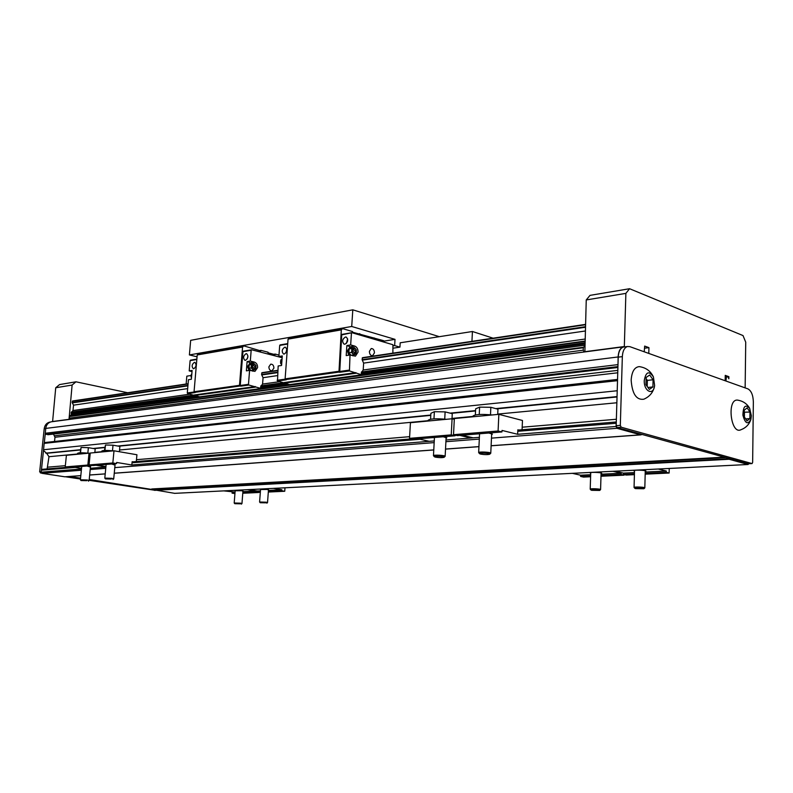 <?xml version="1.0" encoding="UTF-8"?>
<svg xmlns="http://www.w3.org/2000/svg" width="793" height="793" viewBox="0 0 793 793"><rect width="100%" height="100%" fill="white"/><g stroke="black" fill="none" stroke-linecap="round" stroke-linejoin="round"><path stroke-width="1.19" d="M654.612 385.418C653.64 396.153 643.728 391.554 644.263 380.471C645.928 371.689 648.981 370.519 653.422 376.953L654.612 385.418C653.561 391.92 649.963 396.52 643.797 399.216C636.392 400.237 632.18 393.883 631.159 380.154C631.773 371.679 634.45 367.169 639.198 366.624L640.397 366.792M753.35 401.902C753.102 395.102 751.288 390.751 747.918 388.877L629.86 346.66L627.481 346.521C624.398 347.602 622.683 350.982 622.336 356.632L620.324 425.355L621.197 427.209L752.081 463.578L752.646 462.359L753.35 401.902M738.233 400.217L737.391 400.098C726.646 399.127 730.779 434.782 740.821 429.786C745.757 427.942 749.058 424.632 750.743 419.834M749.98 412.063L747.175 407.84L744.28 410.159L744.191 416.721L747.016 420.934L749.9 418.585L749.98 412.063L744.25 412.201M744.399 417.039L744.458 412.509M749.9 418.585L745.668 418.912M751.358 415.79L749.633 408.266C745.41 403.954 743.17 406.264 742.912 415.195C745.182 423.64 747.849 424.989 750.912 419.269L751.358 415.79M49.632 422.134L50.336 422.045L49.632 422.134C46.559 422.966 44.745 425.167 44.2 428.735L39.66 471.835L41.474 473.124M65.69 476.791L80.47 479.022M89.143 480.33L153.862 490.114M48.165 434.663L45.26 433.712L45.726 428.418C46.281 424.85 48.086 422.639 51.158 421.817L52.041 421.698M127.643 392.743L75.969 381.81L59.564 384.575L55.728 387.757L52.596 421.628M47.134 468.911L48.978 456.709L46.668 453.309L43.486 450.523L44.15 443.386L45.132 442.544M67.316 476.672L80.509 478.665M89.183 479.983L153.118 489.658L89.222 479.497M43.486 450.523L41.464 469.773L42.316 469.327M45.26 433.712L44.289 442.97M54.529 441.473L54.975 437.25L53.478 434.068M624.26 346.938L623.377 347.056C620.285 348.147 618.57 351.507 618.213 357.147L616.181 425.692L617.043 427.536L748.215 463.756M646.087 378.628L647.346 380.382L647.187 386.419M649.338 389.422L645.928 384.674L646.117 377.448L649.705 375.01L653.085 379.768L652.907 386.944L649.338 389.422M80.559 478.179L69.536 476.504M80.807 475.691L64.857 476.801L41.9 473.332L41.127 472.192L41.464 469.773M174.688 493.345L153.118 489.658M748.721 463.746L748.047 464.49L729.134 459.266L727.756 458.166M725.892 381.007L726.487 376.576L728.143 377.121L728.846 378.786L728.876 376.685L725.248 375.367L725.169 380.739M644.233 351.805L644.659 346.085L648.932 347.641L648.783 353.43M617.975 365.345L618.134 356.959C618.481 351.319 620.205 347.958 623.288 346.868L625.053 346.838M745.142 387.886L745.727 342.17L743.011 335.568L629.573 288.721L625.875 293.38L624.329 346.531L625.152 346.819M617.182 392L617.539 380.006M642.231 434.505L640.556 434.822L616.934 428.309L616.062 426.465L616.27 422.61M629.573 288.721L590.012 295.373L586.245 299.942L584.877 351.904M69.001 419.477L72.113 385.051L75.969 381.81M644.61 348.186L648.932 347.641M71.697 412.013L72.986 410.516L73.531 405.154L72.143 402.547L72.609 400.961L188.09 383.723M70.052 419.338L69.278 418.169L69.447 416.553L71.489 414.392L71.35 412.053L194.047 395.102L71.39 412.053M584.461 351.765L624.329 346.531M584.084 352.003L583.232 350.179L583.321 347.74L584.669 345.738M727.369 376.844L728.876 376.685M586.245 299.942L625.875 293.38M584.897 339.077L363.194 370.024L363.64 363.115L362.104 359.705L362.55 357.673L585.403 324.406M280.018 381.631L262.572 384.06L261.234 385.814M190.171 394.161L72.986 410.516M583.232 350.179L69.278 418.169M277.837 370.321L262.027 372.68L261.571 374.564L263.068 377.696L262.572 384.06M585.393 324.763L362.213 358.03M277.818 370.609L261.69 373.007M188.07 383.981L72.282 401.248M652.907 386.944L647.931 387.46M653.085 379.768L647.346 380.382M68.604 419.398L52.199 421.549M72.113 385.051L55.728 387.757M88.647 453.2C82.095 452.605 78.388 452.664 77.545 453.358L77.456 454.26M94.823 452.615L95.19 448.838L88.38 447.668L87.835 453.11M88.38 447.668L81.055 447.47L80.529 452.793M81.055 447.47L80.182 452.803M86.724 480.687L81.045 480.558L86.724 480.687M88.37 481.163L89.123 480.528L87.161 479.993L80.4 479.785L81.015 480.528M90.214 453.358L89.024 453.16L87.854 465.035L91.572 465.342M96.042 465.263L105.895 466.849M105.875 467.047L90.333 468.286L105.875 467.047M89.024 453.16L66.404 455.301L65.224 466.918L68.882 467.493L91.542 465.63M87.052 465.997L90.452 467.077M73.343 467.127L81.53 468.415M87.854 465.035L65.224 466.918M113.34 450.86C106.559 450.246 102.713 450.315 101.811 451.058L101.732 451.96M119.386 451.723L119.892 446.409L113.012 445.2L112.477 450.771M113.012 445.2L105.469 445.002L104.944 450.454M105.469 445.002L104.438 450.474M111.327 479.031L105.469 478.913L111.327 479.031M112.953 479.517L113.716 478.863L111.783 478.318L104.805 478.11L105.449 478.883M136.297 461.556L136.931 454.756L113.994 450.791L112.834 462.963L116.551 463.578L116.66 462.468L131.836 464.976L132.144 461.695L132.966 461.833M131.836 464.976L434.257 440.928L429.281 441.324L418.119 438.826M97.271 465.164L105.925 466.562M113.994 450.791L90.243 453.041L89.074 464.936L92.761 465.531L116.551 463.578M112.834 462.963L89.074 464.936M111.654 463.984L115.035 465.094M472.836 416.801L472.866 416.156C474.918 414.372 481.381 413.976 492.245 414.957M479.259 414.501L479.606 407.126L475.641 408.831L475.354 414.957M479.606 407.126L490.837 407.305L497.954 409.188L497.717 414.442M480.717 454.121L479.656 453.755C478.03 452.565 491.402 453.229 489.668 454.25C487.586 454.776 484.602 454.736 480.717 454.121M479.577 453.665L478.665 452.625C478.407 451.495 491.125 452.129 490.768 453.229L489.757 454.171M462.071 435.218L473.183 437.825L479.388 437.33L445.993 439.986L470.923 438.004L470.963 437.3M522.072 429.747L522.468 420.478L498.847 414.333L454.339 418.545L453.517 434.693L457.392 435.595L501.949 431.937L502.019 430.43L517.651 434.286L517.839 429.816L518.691 430.024M616.062 426.465L517.651 434.286M491.63 434.584L492.413 434.128L488.865 433.018M453.517 434.693L498.093 430.995L501.949 431.937M498.847 414.333L498.093 430.995M490.837 407.305L490.5 414.759M428.051 421.043L428.091 420.34C429.965 418.714 436.051 418.367 446.35 419.309M433.969 418.853L434.356 411.706L430.886 413.312L430.569 419.219M434.356 411.706L445.111 411.884L452.268 413.678L452 418.773M435.555 457.174L434.415 456.788C432.899 455.658 445.706 456.371 444.08 457.313C442.147 457.799 439.312 457.749 435.555 457.174M434.346 456.709L433.464 455.697C433.226 454.637 445.488 455.311 445.141 456.342L444.159 457.244M454.3 419.309L452.079 418.763L410.427 422.709L409.535 438.341L413.421 439.203L455.123 435.783L455.152 435.079M446.082 438.281L446.836 437.865L443.218 436.765M459.801 435.397L470.923 438.004M409.535 438.341L451.247 434.881L455.123 435.783M452.079 418.763L451.247 434.881M445.111 411.884L444.734 419.12M635.599 488.627L643.896 488.746C645.195 487.992 633.686 487.556 634.945 488.409L635.599 488.627M643.946 488.696L644.828 487.873C645.115 487.061 633.815 486.634 634.063 487.467L634.896 488.349M634.42 474.67L626.212 475.057L623.348 474.392L623.377 473.114L615.19 471.191M634.509 471.131L633.855 470.745C633.567 469.714 646.255 470.15 645.928 471.161L645.244 471.508M669.223 468.475L669.123 473.024L666.289 472.331L666.318 471.022L658.24 469.02M623.377 473.114L634.469 472.578M645.234 472.053L666.318 471.022M623.348 474.392L634.44 473.857M645.205 473.342L666.289 472.331M645.185 474.164L669.123 473.024M591.756 490.312L599.677 490.441C600.906 489.727 589.853 489.261 591.043 490.074L591.756 490.312M599.726 490.401L600.579 489.598C600.856 488.825 589.962 488.369 590.2 489.162L590.993 490.024M590.607 476.752L583.499 477.089L580.585 476.434L580.635 475.205L572.338 473.342M590.716 473.282L590.081 472.906C589.814 471.924 602.056 472.41 601.738 473.371L601.074 473.689M624.041 474.551L624.022 475.166L621.147 474.492L621.187 473.223L612.989 471.3M580.635 475.205L590.676 474.71M601.064 474.204L621.187 473.223M580.585 476.434L590.626 475.959M601.025 475.463L621.147 474.492M600.995 476.256L624.022 475.166M265.714 502.831L260.193 502.722L265.714 502.831M260.173 502.693L259.589 502.009L266.17 502.197L267.528 502.584L266.854 503.168M284.994 487.804L284.737 491.264L281.773 490.778L281.852 489.777L273.416 488.389M268.46 490.104L267.449 489.459L260.54 489.529M260.441 490.827L257.11 490.986L248.705 489.628M281.852 489.777L268.43 490.441M260.372 491.799L257.031 491.957L257.11 490.986M281.773 490.778L268.361 491.412M260.322 492.423L257.031 491.957M284.737 491.264L268.312 492.037M240.14 503.813L234.778 503.694L240.14 503.813M234.758 503.674L234.193 503L240.576 503.188L241.964 503.575L241.3 504.15M258.736 492.235L255.762 492.017L255.832 491.055L247.436 489.697M242.916 491.353L241.865 490.728L235.164 490.778M235.065 492.066L223.785 490.887M255.832 491.055L242.896 491.68M234.986 493.018L232.071 493.157L232.151 492.205M255.762 492.017L242.817 492.641M234.936 493.603L232.071 493.157M258.716 492.493L242.767 493.256M393.318 345.788L394.636 345.589L395.013 339.364L351.715 326.478L189.398 354.927L197.06 356.81M189.398 354.927L190.667 340.346L352.806 309.825L439.312 336.678M383.862 341.139L395.013 339.364M192.025 371.56L189.21 370.896L192.124 370.43L191.361 379.252L188.447 379.698L187.297 392.951L187.703 393.625L195.207 392.575L194.057 391.732L197.219 354.947L198.478 353.817L243.828 345.887L260.847 350.932L260.897 350.347L259.509 350.585M189.21 370.896L190.102 360.646L196.823 359.497M194.364 362.371C191.856 364.314 191.49 366.416 193.254 368.656L193.819 368.705C196.327 366.762 196.704 364.661 194.939 362.411L194.364 362.371M196.089 365.246L195.742 366.693M191.847 373.632L190.816 375.664L191.46 378.073M282.149 357.722L251.678 349.792L251.173 350.258L250.32 361.063L247.099 361.588L246.365 370.846L249.587 370.351L248.487 384.327L248.903 385.031L261.056 388.491L199.707 396.837L187.703 393.625M196.862 359.13L190.102 360.646M253.304 370.212L251.103 370.549L253.294 370.212L252.392 369.052L251.133 367.932L248.943 368.269L251.123 367.922L251.401 364.502L252.798 363.908L251.44 366.188L252.392 369.052L254.692 369.617L253.304 370.212M251.103 370.549L248.943 368.269L249.21 364.849L251.649 363.709L253.839 363.363L256 365.652L255.733 369.072L254.692 369.617L256.04 367.337L255.098 364.483L252.798 363.908L253.829 363.363M273.912 368.091C273.773 365.444 272.713 364.136 270.72 364.165L268.877 366.822C269.005 369.459 270.066 370.767 272.049 370.747L273.912 368.091M247.961 356.057L247.238 358.912M249.676 370.371L248.239 366.346L249.289 363.828L252.66 363.551M249.438 370.381L248.07 366.336L250.419 362.986L252.729 363.541M251.401 364.502L249.21 364.849L251.401 364.502M252.987 371.183L253.879 369.974L252.67 371.104M253.8 370.014L252.511 371.074M249.587 370.351L254.959 371.362L257.606 367.605C257.606 364.76 256.536 362.916 254.384 362.094L250.32 361.063M248.903 385.031L240.666 386.191L240.249 385.487L242.945 351.656L251.391 349.842M245.493 360.329C248.199 358.327 248.606 356.136 246.702 353.757L246.018 353.698C243.312 355.71 242.916 357.901 244.829 360.27L245.493 360.329M247.099 361.588L252.759 363.531M260.877 385.864L283.953 382.672L260.877 385.864L261.056 388.491M252.362 366.416L254.107 368.547L255.128 367.109L253.373 364.978L252.362 366.416M252.352 366.495L252.501 367.437M252.699 367.833L252.422 366.059M250.31 363.006L247.565 366.416L248.933 370.45M255.287 387.143L194.007 395.578M255.336 386.548L194.057 395.013M260.897 350.347L268.054 352.221L268.004 352.796L275.092 354.649L275.131 354.075L273.754 354.302M240.666 386.191L239.506 385.319L242.559 347.056L197.219 354.947M242.559 347.056L243.828 345.887M275.131 354.075L278.977 355.086M392.872 353.153L392.931 344.727L351.943 332.713L341.733 334.874L339.711 372.284L338.958 372.095L341.307 329.878L342.576 328.619L352.508 331.543L352.469 332.178L383.614 340.683L384.446 342.239M352.36 347.512L346.858 345.55L350.665 344.935L354.768 346.095C356.939 347.017 358.03 349.029 358.059 352.122L355.433 356.156L350.01 354.996L349.435 370.926L339.711 372.284M353.054 355.839L353.539 355.175M350.01 354.996L346.194 355.581L346.858 345.55M348.781 355.185L347.364 350.793L350.109 347.126M350.665 344.935L351.438 333.219M345.411 337.025L346.333 337.114C348.504 339.741 348.038 342.1 344.935 344.202L344.023 344.122C341.852 341.505 342.308 339.146 345.411 337.025M374.455 352.835L372.611 355.7C370.618 355.7 369.548 354.263 369.389 351.408L371.223 348.543C373.225 348.543 374.296 349.971 374.455 352.835M352.588 347.731C350.228 346.511 348.751 347.512 348.157 350.714L349.604 355.056M352.756 355.76L356.107 353.698L356.344 349.981L355.452 348.702L356.434 351.805L355.095 354.273L352.766 353.628L353.658 354.907L351.091 355.294L353.668 354.907M352.637 347.721L350.308 347.096L347.968 350.704L349.386 355.095M352.875 355.789L353.757 354.868M346.412 343.369L347.671 338.928M349.118 349.089L354.144 347.483L351.695 348.692L351.785 350.506L353.133 348.048L355.452 348.702L354.144 347.483M287.73 343.656L279.711 345.411L278.878 356.473L282.288 355.928L281.574 365.464L278.165 365.979L277.51 381.017L289.703 384.595L361.707 374.811L349.435 370.926M361.707 374.811L361.539 371.947M361.866 371.907L363.194 370.024M352.716 350.774L353.718 349.217L355.502 351.547L354.501 353.103L352.716 350.774M351.458 352.399L348.87 352.796L351.458 352.409L352.766 353.628L351.785 350.506L351.458 352.399M349.118 349.098L348.87 352.796L351.071 355.294M351.646 332.763L341.733 334.874M281.634 364.671L280.633 363.372L281.743 363.194L280.633 363.363L280.573 361.638L280.891 359.844L282.04 359.249M285.876 352.895L286.818 349.336M284.241 354.045L283.488 353.975C281.465 351.517 281.892 349.257 284.746 347.205L285.52 347.275C287.522 349.743 287.106 352.003 284.241 354.045M282.179 357.336L278.878 356.473M280.891 359.853L282.001 359.675L280.891 359.844M358.416 333.922L359.804 333.684M283.924 383.197L355.888 373.275M283.963 382.583L355.928 372.631M372.76 338.125L374.147 337.907M277.51 381.017L286.293 379.788L285.123 378.866L288.057 339.136L341.307 329.878M288.057 339.136L289.336 337.927L342.576 328.619M394.636 345.589L399.94 347.136L393.169 348.177M351.715 326.478L352.806 309.825M399.94 347.136L400.197 342.794L472.43 331.504L471.944 341.347M186.147 384.01L186.831 376.16L190.826 375.535M493.097 338.185L472.43 331.504M41.286 472.906L40.433 472.965M41.177 471.716L39.66 471.835M45.716 428.547L44.2 428.735M747.987 463.766L751.933 463.568M617.043 427.536L621.197 427.209M616.181 425.692L620.324 425.355M618.213 357.147L622.336 356.632M585.303 327.271L362.302 360.141M277.669 372.621L261.759 374.96M187.911 385.844L72.322 402.884M585.323 326.726L362.104 359.705M277.699 372.175L261.571 374.564M187.941 385.438L72.143 402.547M585.175 331.018L363.64 363.115M277.441 375.604L263.068 377.696M187.673 388.62L73.531 405.154M584.828 341.089L361.499 371.957L584.828 341.089M584.818 341.426L361.301 372.264M283.934 382.94L260.679 386.151M194.027 395.35L71.152 412.301M584.768 342.794L361.231 373.444M286.144 383.733L260.59 387.232M196.198 396.064L71.063 413.222M584.748 343.399L361.33 373.929M287.403 384.04L260.689 387.688M197.437 396.331L71.152 413.599M584.728 343.964L361.578 374.385M288.602 384.327L260.937 388.104M198.617 396.589L71.37 413.936M584.689 345.242L71.291 414.789M583.47 347.255L69.606 416.226M583.321 347.74L69.447 416.553M618.134 356.959L45.726 428.418M617.906 364.631L45.211 433.265M617.935 366.604L45.984 434.415M617.123 390.761L43.486 449.75M617.43 380.67L44.15 443.386M617.043 396.599L495.774 408.603M475.562 410.605L450.077 413.133M430.797 415.046L117.78 446.033M104.745 447.321L93.098 448.481M80.49 449.73L45.796 453.16M81.481 468.99L41.127 472.192M616.161 423.274L517.779 431.303M420.141 439.272L132.034 462.795M75.256 467.424L41.335 470.199M616.934 428.309L491.472 438.132M479.309 439.084L445.904 441.701M434.167 442.613L114.797 467.622M105.756 468.326L90.204 469.545M81.352 470.239L41.9 473.332M640.556 434.822L491.115 445.725M478.952 446.608L445.517 449.046M433.781 449.899L114.261 473.193M105.221 473.857L89.668 474.987M80.817 475.631L64.857 476.801M729.134 459.266L154.526 490.352M728.39 458.8L153.763 490.064M725.734 457.611L152.474 489.261M748.047 464.49L174.45 493.355M725.942 377.736L725.208 377.815M617.916 367.427L47.729 434.723M617.826 370.381L54.608 435.763M617.747 372.799L54.975 437.25M617.033 396.966L496.705 408.851M475.542 410.943L451.009 413.371M430.777 415.363L118.672 446.191M104.726 447.569L93.99 448.63M80.47 449.968L46.668 453.309M616.865 402.765L497.736 414.075M472.846 416.444L452.02 418.426M428.071 420.696L119.545 450.008M101.752 451.693L94.843 452.357M77.476 454.002L48.978 456.709M616.369 419.259L522.181 427.199M409.624 436.675L136.475 459.692M65.343 465.679L47.887 467.146M724.207 457.184L151.711 488.974M187.297 392.951L194.087 392M251.173 350.258L242.945 351.656M248.487 384.327L240.249 385.487M251.153 362.609L254.384 362.094M239.506 385.319L194.057 391.732M239.922 386.013L194.473 392.406M349.009 370.153L339.285 371.52M350.952 346.7L354.768 346.095M277.094 380.293L285.153 379.153M279.711 345.411L287.7 344.053M285.123 378.866L338.532 371.322M285.549 379.599L338.958 372.095M749.633 408.266C746.947 403.637 742.863 400.911 737.391 400.098M752.012 463.578L748.136 463.776M627.481 346.521L623.377 347.056M51.158 421.817L623.288 346.868M44.864 442.544L617.559 379.431M42.079 469.327L67.336 467.246M132.124 461.903L411.775 438.846M517.829 430.093L616.29 421.975M89.668 475.037L105.211 473.907M114.251 473.252L433.771 449.968M445.517 449.116L478.942 446.677M491.115 445.795L640.893 434.881M174.609 493.355L748.126 464.5M725.228 376.705L726.487 376.576M48.006 434.713L617.906 367.476M653.422 376.953C650.617 370.985 645.869 367.546 639.198 366.624M89.123 480.528L90.501 466.591M80.4 479.785L81.729 466.433M113.716 478.863L115.084 464.579M104.805 478.11L106.133 464.43M490.768 453.229L491.68 433.602M478.665 452.625L479.557 433.781M445.141 456.342L446.132 437.359M433.464 455.697L434.445 437.478M644.828 487.873L645.264 470.774M634.063 487.467L634.529 470.408M600.579 489.598L601.094 472.995M590.2 489.162L590.745 472.588M267.528 502.584L268.49 489.668M259.589 502.009L260.58 489.103M241.964 503.575L242.955 490.946M234.193 503L235.194 490.371M190.429 360.191L196.862 359.09M251.5 349.792L243.273 351.19M249.914 363.075L250.419 362.986M349.713 347.195L350.308 347.096M351.765 332.713L342.061 334.368M280.038 344.925L287.73 343.617"/></g></svg>
